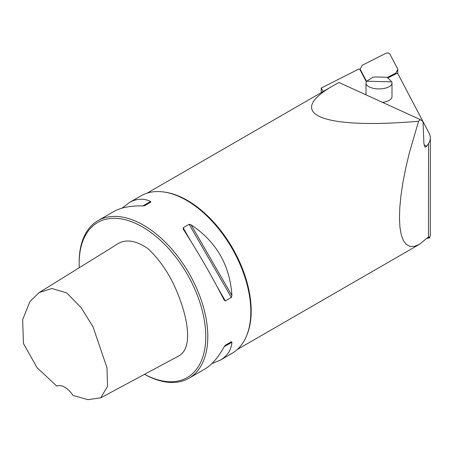 <?xml version="1.0" encoding="UTF-8"?>
<svg xmlns="http://www.w3.org/2000/svg" width="453" height="453" viewBox="0 0 453 453"><rect width="100%" height="100%" fill="white"/><g stroke="black" fill="none" stroke-linecap="round" stroke-linejoin="round"><path stroke-width="0.68" d="M144.564 374.303A89.524 51.687 -120 0 0 205.747 334.943A89.524 51.687 -120 0 0 141.755 226.528A89.524 51.687 -120 0 0 79.156 263.482A89.524 51.687 -120 0 0 79.258 267.734M39.354 292.44L115.549 245.266C124.394 238.561 135.317 239.779 148.312 248.918C159.869 260.033 169.048 273.459 175.855 289.195C186.426 313.204 194.161 345.854 179.66 355.452L100.713 397.853L107.531 386.296L106.987 367.785L93.012 326.789L81.144 307.672L66.738 292.91L51.919 288.51L39.354 292.44L29.983 301.443L22.65 319.631L23.437 343.459L37.044 367.706L56.806 386.109A17.327 10.006 60 0 1 72.916 395.407L87.854 399.648L100.713 397.853M323.255 91.438L321.2 88.058L358.465 69.213A2.31 1.042 180 0 1 359.733 69.179L366.33 81.75M387.881 77.916L396.788 73.414A2.31 1.042 180 0 1 397.87 73.714L422.96 121.506M382.496 102.355A12.995 5.855 0 0 0 391.992 96.721L391.998 83.058A12.995 5.855 180 0 1 379.002 88.907A12.995 5.855 180 0 1 366.007 83.046A12.995 5.855 180 0 1 366.658 81.223L372.949 77.248L375.271 76.948L385.463 77.203L387.598 77.622L391.726 81.857A12.995 5.855 180 0 1 391.998 83.058M427.253 238.238A92.412 53.352 -120 0 0 429.478 238.023L428.68 236.828L419.472 244.303L414.478 246.364L410.101 246.443L406.409 244.541L403.453 240.685L401.29 234.937L399.948 227.383L399.45 218.148L399.806 207.372L401.007 195.232L403.028 181.908L405.854 167.621L409.421 152.593L418.583 121.257L420.186 119.541L423.017 121.546L423.906 143.493L425.067 147.219L426.72 146.183L428.527 143.465A43.318 19.524 0 0 0 430.35 137.865A43.318 19.524 0 0 0 429.184 133.369L423.023 121.625M321.2 88.058L321.228 92.61M420.186 119.541L338.929 82.491L334.059 85.204C283.499 113.669 320.939 129.637 418.583 121.257M144.541 374.314A90.968 52.52 -120 0 0 188.963 378.221L204.609 369.189C211.778 364.976 218.289 357.496 224.133 346.743L225.356 345.203L231.37 341.732L231.913 342.253C231.285 349.993 227.412 355.95 220.288 360.135L231.981 353.38A90.968 52.52 -120 0 0 246.591 335.798L246.998 334.801A90.249 52.106 -120 0 0 232.508 248.04A90.249 52.106 -120 0 0 164.615 192.112L163.55 191.964A90.968 52.52 -120 0 0 141.013 195.821L129.32 202.576C136.506 198.493 143.601 198.12 150.617 201.449L150.798 202.174L144.784 205.651L142.837 205.939C130.606 205.622 120.872 207.519 113.641 211.625L97.995 220.656A90.968 52.52 -120 0 0 79.156 262.304L79.156 263.482M246.591 335.798A90.968 52.52 -120 0 0 231.981 248.34A90.968 52.52 -120 0 0 163.55 191.964M231.37 341.732L225.345 345.209L231.37 341.732M220.288 360.135L211.851 363.623M183.306 229.303L183.125 227.785L189.139 224.314L191.087 224.813C216.33 241.664 229.937 265.231 231.913 295.52L231.37 297.457L225.356 300.928L224.133 300.011C211.698 275.764 198.091 252.196 183.306 229.303L183.193 229.116M122.078 208.137L129.32 202.576M188.963 378.221A90.968 52.52 -120 0 0 188.963 273.176A90.968 52.52 -120 0 0 97.995 220.656M429.478 238.023L430.305 235.56M391.726 81.857L366.658 81.223M387.275 77.452L395.209 73.443A2.888 1.302 0 0 0 395.848 72.893L397.7 69.592A2.888 1.302 0 0 0 397.791 69.275A2.888 1.302 0 0 0 397.711 68.975L389.75 53.811A2.31 1.042 0 0 0 388.068 53.041A2.31 1.042 0 0 0 385.78 53.352L362.785 64.983A2.888 1.302 0 0 0 362.145 65.526L360.294 68.833A2.888 1.302 0 0 0 360.203 69.15A2.888 1.302 0 0 0 360.282 69.451L366.545 81.381M426.72 146.183L424.036 144.96M428.096 237.412A91.404 52.769 -120 0 0 429.302 237.259M231.913 342.253L224.133 346.743M183.125 227.785L190.951 241.33M217.536 287.383L225.356 300.928M189.139 224.314L231.37 297.457M191.087 224.813L231.913 295.52M142.837 205.939L150.617 201.449M428.481 237.027L428.527 143.465M360.282 70.221L360.282 69.451M395.203 74.213L395.209 73.443M395.848 73.89L395.848 72.893M397.7 73.641L397.7 69.592M237.338 349.456L419.472 244.303M147.095 193.142L334.059 85.204M430.35 137.865L430.305 235.775M366.001 94.836L366.007 83.046M397.791 73.68L397.791 69.275M360.203 70.073L360.203 69.15"/></g></svg>
